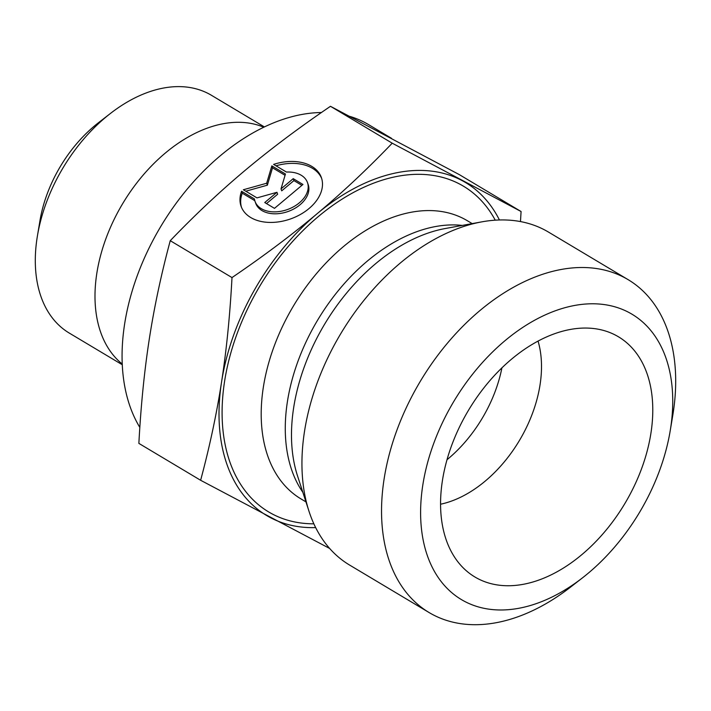 <?xml version="1.0" encoding="UTF-8"?>
<svg xmlns="http://www.w3.org/2000/svg" width="711" height="711" viewBox="0 0 711 711"><rect width="100%" height="100%" fill="white"/><g stroke="black" fill="none" stroke-linecap="round" stroke-linejoin="round"><path stroke-width="1.07" d="M440.571 504.215A110.818 72.113 120.9 0 0 540.058 384.731A110.818 72.113 120.9 0 0 538.04 341.04M442.402 480.725A139.907 91.044 -59.1 0 1 602.972 330.286A139.907 91.044 -59.1 0 1 650.947 433.061A139.907 91.044 -59.1 0 1 570.817 563.148A139.907 91.044 -59.1 0 1 461.883 566.489A139.907 91.044 -59.1 0 1 442.402 480.725M241.571 191.25L254.414 198.92A27.853 18.655 -19.8 0 0 255.027 201.373A27.853 18.655 -19.8 0 0 287.555 209.496A27.853 18.655 -19.8 0 0 307.454 182.514A27.853 18.655 -19.8 0 0 286.444 172.053L273.602 164.383A42.633 28.556 160.2 0 1 321.354 177.519A42.633 28.556 160.2 0 1 290.897 218.81A42.633 28.556 160.2 0 1 241.118 206.368A42.633 28.556 160.2 0 1 241.571 191.25L242.264 193.188A42.633 28.556 -19.8 0 0 241.491 207.328M321.674 178.488A42.633 28.556 -19.8 0 0 275.984 165.805M307.454 182.514L308.147 184.451A27.853 18.655 160.2 0 1 288.248 211.434A27.853 18.655 160.2 0 1 255.72 203.302L255.027 201.373M254.796 200.671L242.264 193.188M301.899 185.358L293.927 180.594L281.725 190.824L281.023 188.886L293.225 178.657L302.957 184.469L274.482 208.35L264.75 202.537L276.952 192.308L256.973 197.889L243.349 189.757L266.669 183.242L271.824 165.876L285.449 174.008L281.023 188.886M293.225 178.657L293.927 180.594M285.058 175.297L272.526 167.814L267.363 185.18L245.784 191.206M271.824 165.876L272.526 167.814M266.669 183.242L267.363 185.18M276.952 192.308L277.645 194.245L266.509 203.586M231.999 277.574C263.585 256.102 292.034 234.746 317.355 213.513C342.675 192.281 367.631 168.845 392.223 143.195L521.074 211.514L459.315 174.622L330.473 106.303C298.887 127.776 270.438 149.132 245.117 170.364C219.806 191.606 194.85 215.042 170.249 240.691C161.255 274.144 154.278 306.876 149.319 338.907C144.36 370.938 140.876 405.768 138.867 443.388L200.626 480.281C209.621 446.828 216.597 414.086 221.556 382.056C226.507 350.025 229.991 315.204 231.999 277.574L170.249 240.691M392.223 143.195L330.473 106.303M499.424 219.975A193.925 126.203 120.9 0 0 461.892 180.478A193.925 126.203 120.9 0 0 317.355 213.513A193.925 126.203 120.9 0 0 221.556 382.056A193.925 126.203 120.9 0 0 270.287 517.564A193.925 126.203 120.9 0 0 315.666 527.606M521.074 211.514L520.479 221.574M329.655 548.465L200.626 480.281M122.292 364.076A138.521 90.146 -59.1 0 1 165.29 153.078A138.521 90.146 -59.1 0 1 263.772 127.225M110.623 113.307L98.509 122.692A110.818 72.113 120.9 0 0 39.958 220.712L37.434 235.821A138.521 90.146 -59.1 0 1 105.548 117.395A138.521 90.146 -59.1 0 1 110.623 113.307A138.521 90.146 -59.1 0 1 211.389 95.265L264.394 126.931M122.328 364.77L69.323 333.103A138.521 90.146 -59.1 0 1 37.114 237.785A138.521 90.146 -59.1 0 1 37.434 235.821M321.434 112.525A193.925 126.203 120.9 0 0 220.454 155.629A193.925 126.203 120.9 0 0 139.836 427.418M391.512 138.316L368.636 124.656A193.925 126.203 120.9 0 0 349.883 116.4M670.18 430.928L672.704 415.811A193.925 126.203 120.9 0 0 628.062 279.619L548.457 232.07A193.925 126.203 120.9 0 0 481.809 221.859A193.925 126.203 120.9 0 0 400.275 263.052A193.925 126.203 120.9 0 0 304.477 431.586A193.925 126.203 120.9 0 0 308.974 511.2A193.925 126.203 120.9 0 0 349.563 565.041L429.168 612.589A193.925 126.203 120.9 0 0 570.249 587.339L582.353 577.954A166.223 108.17 -59.1 0 1 422.787 485.204A166.223 108.17 -59.1 0 1 570.933 306.21A166.223 108.17 -59.1 0 1 670.18 430.928A166.223 108.17 -59.1 0 1 582.353 577.954M628.062 279.619A193.925 126.203 120.9 0 0 482.191 308.69A193.925 126.203 120.9 0 0 384.082 479.143A193.925 126.203 120.9 0 0 429.168 612.589M446.997 459.741A110.818 72.113 120.9 0 0 501.93 367.783M308.974 511.2L297.518 475.872A165.779 107.885 -59.1 0 1 375.568 263.737A165.779 107.885 -59.1 0 1 445.273 228.524L481.809 221.859M462.266 225.423A162.072 105.468 120.9 0 0 317.657 320.092A162.072 105.468 120.9 0 0 302.85 492.296M305.952 501.886L301.037 498.944A162.072 105.468 -59.1 0 1 293.599 305.721A162.072 105.468 -59.1 0 1 467.26 220.677L472.175 223.609M495.238 220.17A189.775 123.501 120.9 0 0 260.066 285.689A189.775 123.501 120.9 0 0 313.862 523.82"/></g></svg>
